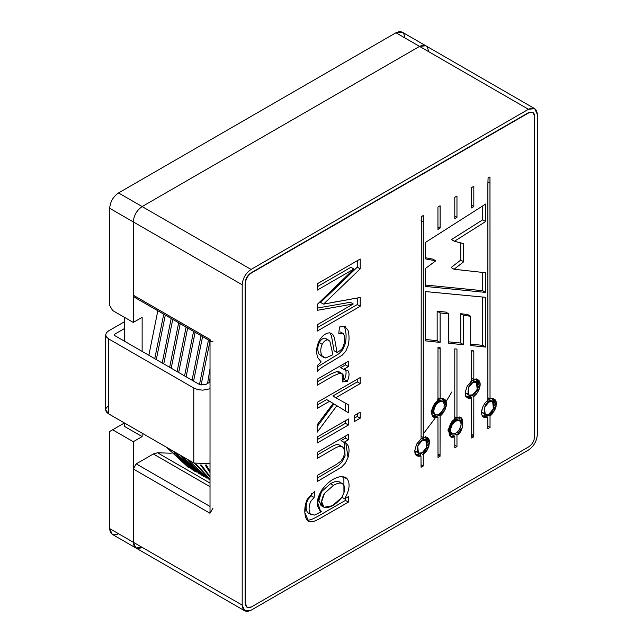 <?xml version="1.0" encoding="UTF-8"?>
<svg xmlns="http://www.w3.org/2000/svg" width="643" height="643" viewBox="0 0 643 643"><rect width="100%" height="100%" fill="white"/><g stroke="black" fill="none" stroke-linecap="round" stroke-linejoin="round"><path stroke-width="0.96" d="M534.654 116.262C534.285 112.364 532.316 111.231 528.755 112.855L251.333 273.018C247.772 275.509 245.803 278.917 245.433 283.241L245.433 603.584C245.803 607.474 247.772 608.616 251.333 606.992L528.755 446.829C532.316 444.337 534.285 440.929 534.654 436.605L534.654 116.262L534.654 436.605C534.285 440.929 532.316 444.337 528.755 446.829L251.333 606.992L247.161 607.402L245.433 603.584L245.433 283.241C245.803 278.917 247.772 275.509 251.333 273.018L528.755 112.855L532.926 112.437L534.654 116.262M448.71 343.266L448.71 313.8L440.109 312.924L440.109 342.406L425.409 340.846L425.409 291.568L485.69 297.331L485.69 347.059L470.692 345.524L470.692 316.276L463.683 315.4L463.683 344.744L448.71 343.266L463.683 344.744L460.734 343.041L448.71 341.851L460.734 343.041L463.683 344.744L463.683 315.4L460.734 313.696L460.734 343.041L460.734 313.696L463.683 315.4L470.692 316.276L467.742 314.572L460.734 313.696L467.742 314.572L470.692 316.276L470.692 345.524L485.69 347.059L482.74 345.355L470.692 344.118L482.74 345.355L485.69 347.059L485.69 297.331L425.409 291.568L425.409 340.846L440.109 342.406L437.16 340.702L425.409 339.456L437.16 340.702L440.109 342.406L440.109 312.924L437.16 311.22L437.16 340.702L437.16 311.22L440.109 312.924L448.71 313.8L448.71 343.266M433.398 417.074L431.646 413.706L431.879 409.808L434.138 404.487L437.939 400.284L437.996 347.188L440.053 347.55L440.109 348.86L440.109 399.03L443.075 398.604L445.269 399.874L446.395 402.647L446.395 405.194L444.643 410.588L440.109 416.069L440.045 456.297L437.996 457.478L437.939 417.323L435.89 417.797L433.398 417.074L435.89 417.797L437.939 417.323L437.996 457.478L440.045 456.297L440.109 416.069L444.643 410.588L446.475 403.868L446.162 401.562L444.643 399.271L442.151 398.547L440.109 399.03L440.109 348.86L440.053 347.55L437.996 347.188L437.939 400.284L434.138 404.487L431.879 409.808L431.879 414.791L432.771 416.479L434.973 417.741L433.39 417.074M344.568 498.815L348.418 496.597L348.418 502.095L321.588 517.575C316.75 520.38 313.318 521.786 311.3 521.811C304.79 523.185 302.612 509.127 307.282 499.281L314.837 491.099L314.097 497.481L310.585 501.58C308.608 507.142 308.608 511.394 310.585 514.32L314.66 515.091L321.42 511.619C315.801 506.973 315.97 499.715 321.934 489.862C327.649 482.041 334.071 477.596 341.2 476.535L347.019 478.609C350.419 483.464 349.599 490.199 344.568 498.815C349.599 490.199 350.419 483.464 347.019 478.609L345.484 477.323L341.2 476.535C334.071 477.596 327.649 482.041 321.934 489.862L317.417 501.894L320.519 511.193L321.42 511.619L314.66 515.091L310.585 514.32C308.608 511.394 308.608 507.142 310.585 501.58L314.097 497.481L314.837 491.099L307.282 499.281L304.814 512.608L308.536 521.119L311.3 521.811C313.318 521.786 316.75 520.38 321.588 517.575L348.418 502.095L348.418 496.597L344.568 498.815L341.618 497.111L344.568 498.815M317.312 481.503L317.312 475.45L336.185 464.551L340.975 461.095L343.515 457.093C345.106 452.342 344.712 448.902 342.341 446.781C340.903 445.703 338.21 446.306 334.247 448.589L317.312 458.363L317.312 452.342L348.418 434.387L348.418 439.78L343.997 442.336C348.844 443.831 350.194 448.862 348.048 457.438L345.395 463.056L341.513 467.172L317.312 481.503L341.513 467.172L345.395 463.056L348.048 457.438L345.813 443.011L343.997 442.336L348.418 439.78L348.418 434.387L317.312 452.342L317.312 458.363L334.247 448.589C338.21 446.306 340.903 445.703 342.341 446.781C344.712 448.902 345.106 452.342 343.515 457.093L340.975 461.095L336.185 464.551L317.312 475.45L317.312 481.503M348.418 418.979L348.418 425.007L317.312 442.963L317.312 436.935L348.418 418.979L317.312 436.935L317.312 442.963L348.418 425.007L345.46 423.303L317.312 439.555L345.46 423.303L348.418 425.007L348.418 418.979M360.217 412.163L360.217 418.191L354.205 421.663L354.205 415.635L360.217 412.163L354.205 415.635L354.205 421.663L360.217 418.191L357.267 416.487L354.205 418.255L357.267 416.487L360.217 418.191L360.217 412.163M333.195 403.442L329.602 401.272L317.312 408.361L317.312 402.309L360.217 377.537L360.217 383.598L335.783 397.704L348.418 404.857L348.418 412.758L336.844 405.685L317.312 432.096L317.312 424.589L333.195 403.442L317.312 424.589L317.312 432.096L336.844 405.685L348.418 412.758L348.418 404.857L335.783 397.704L360.217 383.598L360.217 377.537L317.312 402.309L317.312 408.361L329.602 401.272L326.652 399.568L317.312 404.953L326.652 399.568L333.195 403.442M347.389 381.291L342.542 381.918C344.576 376.026 343.627 373.157 339.689 373.294L333.532 375.825L317.312 385.189L317.312 379.169L348.418 361.213L348.418 366.582L343.627 369.347L347.984 370.746C349.559 372.892 349.358 376.404 347.389 381.291C349.358 376.404 349.559 372.892 347.984 370.746L343.627 369.347L348.418 366.582L348.418 361.213L317.312 379.169L317.312 385.189L333.532 375.825L339.689 373.294L342.068 373.559L342.542 381.918L347.389 381.291L344.439 379.587L347.389 381.291M317.312 304.38L353.891 268.983L317.312 290.097L317.312 283.78L360.217 259.008L360.217 268.854L323.525 304.123L360.217 268.854L360.217 259.008L317.312 283.78L317.312 290.097L353.891 268.983L350.933 267.279L317.312 286.69L350.933 267.279L353.891 268.983L317.312 304.38L317.312 310.312L317.312 304.38M330.398 302.789L360.217 297.492L360.217 306.277L317.312 331.049L317.312 324.723L353.232 303.986L317.312 310.312L353.232 303.986L317.312 324.723L317.312 331.049L360.217 306.277L360.217 297.492L323.525 304.123L320.576 302.419L323.525 304.123M339.496 326.966L344.825 326.556L347.959 330.14C349.342 334.923 349.398 340.091 348.128 345.645L345.765 351.255L342.172 355.209L330.341 362.33C322.296 366.872 317.955 370.006 317.312 371.726L317.312 365.505L321.162 361.969L317.682 357.556C315.946 352.034 316.444 346.473 319.169 340.87C322.127 335.742 325.623 333.066 329.658 332.841L332.68 334.256L334.416 337.631L337.012 352.428C340.356 350.644 342.317 348.94 342.912 347.308C345.138 341.497 345.299 336.964 343.394 333.693L338.781 333.331L339.496 326.966L338.781 333.331L343.394 333.693C345.299 336.964 345.138 341.497 342.912 347.308C342.317 348.94 340.356 350.644 337.012 352.428L334.416 337.631L332.68 334.256L329.658 332.841C325.623 333.066 322.127 335.742 319.169 340.87C316.444 346.473 315.946 352.034 317.682 357.556L321.162 361.969L317.312 365.505L317.312 371.726C317.955 370.006 322.296 366.872 330.341 362.33L342.172 355.209L345.765 351.255L348.128 345.645C349.398 340.091 349.342 334.923 347.959 330.14L344.825 326.556L339.496 326.966M421.302 216.635L423.182 215.55L423.247 221.731L423.247 437.521L425.296 437.047L427.788 437.77L429.299 440.061L429.62 442.368L427.788 449.079L423.247 454.681L423.247 465.998L421.077 467.252L420.972 456.136L418.111 456.241L416.535 455.574L415.024 453.283L414.703 450.976L416.535 444.257L421.077 438.775L421.302 216.635L421.077 438.775L416.535 444.257L414.703 450.976L415.908 454.979L418.111 456.241L420.972 456.136L421.077 467.252L423.247 465.998L423.247 454.681L427.788 449.079L429.62 442.368L429.299 440.061L427.788 437.77L425.296 437.047L423.247 437.521L423.247 221.731L423.182 215.55L421.302 216.635M456.964 446.531L454.794 447.777L454.794 436.348C447.038 442.03 447.038 422.588 454.794 419.308L454.794 348.876L456.964 349.085L456.964 418.054C464.728 412.372 464.728 431.815 456.964 435.094L456.964 446.531L456.964 435.094L462.622 426.992L461.152 418.071L456.964 418.054L456.964 349.085L454.794 348.876L454.794 419.308L449.144 427.41L450.606 436.34L454.794 436.348L454.794 447.777L456.964 446.531L454.794 445.277L456.964 446.531M467.115 386.298L471.657 380.817L471.713 350.636L473.77 350.925L473.827 351.657L473.827 379.563L477.628 379.378L479.501 381.17L480.12 383.172L480.12 385.728L478.995 389.795L476.793 393.596L473.827 396.602L473.827 435.673L473.762 436.83L471.713 438.012L471.657 397.856L468.691 398.274L466.488 397.012L465.363 394.239L465.363 391.691L467.115 386.298L465.363 391.691L465.596 395.324L466.488 397.012L468.691 398.274L471.657 397.856L471.713 438.012L473.762 436.83L473.827 396.602L476.793 393.596L478.995 389.795L480.12 385.728L480.12 383.172L479.501 381.17L477.628 379.378L473.827 379.563L473.827 351.657L473.77 350.925L471.713 350.636L471.657 380.817L467.115 386.298M482.692 407.027L484.894 403.217L487.86 400.219L487.86 184.42L488.085 178.079L489.966 176.994L490.03 398.965L492.08 398.491L494.571 399.215L496.083 401.497L496.404 403.804L494.571 410.523L490.03 416.125L490.03 427.442L487.86 428.688L487.756 417.58L484.894 417.685L483.319 417.018L481.808 414.727L481.486 412.42L482.692 407.027L481.567 411.094L481.808 414.727L482.692 416.415L484.894 417.685L487.756 417.58L487.86 428.688L490.03 427.442L490.03 416.125L494.571 410.523L496.404 403.804L496.083 401.497L494.571 399.215L492.08 398.491L490.03 398.965L489.966 176.994L488.085 178.079L487.86 184.42L487.86 400.219L484.894 403.217L482.692 407.027M473.827 186.309L473.827 206.572L471.657 207.954L471.657 187.563L473.827 186.309L471.657 187.563L471.657 207.954L473.827 206.572L471.657 205.318L473.827 206.572L473.827 186.309M454.794 197.297L456.964 196.043L456.964 217.318L454.794 218.7L454.794 197.297L454.794 218.7L456.964 217.318L456.964 196.043L454.794 197.297M435.761 260.809L425.409 258.888L425.409 242.451L485.69 204.016L485.69 221.522L454.416 241.286L463.683 243.625L463.683 261.773L454.071 269.248L485.69 272.769L485.69 292.412L425.409 286.44L425.409 268.501L435.761 260.809L425.409 268.501L425.409 286.44L485.69 292.412L485.69 272.769L454.071 269.248L463.683 261.773L463.683 243.625L454.416 241.286L485.69 221.522L485.69 204.016L425.409 242.451L425.409 258.888L435.761 260.809L432.811 259.105L435.761 260.809M440.109 228.072L437.939 229.455L437.939 207.03L440.101 205.776L440.109 228.072L440.101 205.776L437.939 207.03L437.939 229.455L440.109 228.072L437.939 226.818L440.109 228.072M136.236 296.881C134.451 297.685 133.471 297.122 133.286 295.177L133.286 221.907C133.848 215.413 136.798 210.301 142.135 206.572C136.798 210.301 133.848 215.413 133.286 221.907L242.186 284.777C242.749 278.29 245.698 273.179 251.035 269.441L142.135 206.572L419.558 46.4L425.819 45.782L419.558 46.4L528.458 109.278L419.558 46.4L142.135 206.572L251.035 269.441L528.458 109.278L534.719 108.659L537.315 114.39L537.315 434.724C536.752 441.219 533.803 446.33 528.458 450.06L251.035 610.231L244.782 610.85L242.186 605.119L133.286 542.242L242.186 605.119L242.186 284.777L133.286 221.907L133.286 295.177L210.02 339.472L210.02 513.275L133.286 468.972L133.286 542.242L135.874 547.973L133.286 542.242L133.286 468.972L136.236 463.86L153.372 453.974L157.503 452.768L171.207 453.219L157.503 452.768L210.02 483.086L157.503 452.768L153.372 453.974L136.236 463.86L210.02 506.459L136.236 463.86L133.286 468.972L210.02 513.275L210.02 339.472C210.205 341.425 211.185 341.988 212.97 341.176M174.406 453.323L175.298 453.355M142.135 547.354C136.798 549.789 133.848 548.085 133.286 542.242L133.286 441.709L112.621 429.781L109.672 431.485L109.672 528.61L109.672 431.485L112.621 429.781L133.286 441.709L133.286 542.242C133.848 548.085 136.798 549.789 142.135 547.354L135.874 547.973L112.268 534.341L109.672 528.61L133.286 542.242L109.672 528.61C110.234 534.454 113.184 536.158 118.529 533.722M534.719 108.659L402.205 32.15L395.943 32.769L419.558 46.4L395.943 32.769L118.529 192.94L142.135 206.572L419.558 46.4C424.894 43.965 427.844 45.669 428.415 51.512C427.844 45.669 424.894 43.965 419.558 46.4L142.135 206.572C136.798 210.301 133.848 215.413 133.286 221.907L133.286 322.432L142.135 317.329L142.135 351.399L142.135 317.329L133.286 322.432L133.286 221.907L109.672 208.276C110.234 201.781 113.184 196.67 118.529 192.94L395.943 32.769C401.288 30.342 404.238 32.046 404.801 37.881M210.02 486.679L153.372 453.974L210.02 486.679M212.97 508.163L210.02 513.275L212.97 508.163M210.88 341.385L210.02 339.472L133.286 295.177L134.146 297.082L210.02 340.886M532.782 112.356L528.458 112.686L251.035 272.849C247.483 275.341 245.513 278.749 245.136 283.073L245.136 603.415L247.016 607.313L245.136 603.415L245.136 283.073C245.513 278.749 247.483 275.341 251.035 272.849L528.458 112.686L532.782 112.356M537.315 114.39C536.752 108.546 533.803 106.842 528.458 109.278L251.035 269.441C245.698 273.179 242.749 278.29 242.186 284.777L242.186 605.119C242.749 610.954 245.698 612.658 251.035 610.231L528.458 450.06C533.803 446.33 536.752 441.219 537.315 434.724L537.315 114.39M345.46 498.301L345.46 500.391L348.418 502.095L345.46 500.391L318.639 515.871C313.8 518.676 310.368 520.083 308.351 520.107L307.185 520.002L308.351 520.107C310.368 520.083 313.8 518.676 318.639 515.871L345.46 500.391L345.46 498.301M307.635 512.616C305.658 509.69 305.658 505.438 307.635 499.876L311.14 495.777L311.397 493.575L311.14 495.777L314.097 497.481L311.14 495.777L307.635 499.876C305.658 505.438 305.658 509.69 307.635 512.616L311.292 514.85M319.732 510.646L321.42 511.619L319.732 510.646M343.876 476.688L343.941 493.036L343.876 476.688M322.714 506.113L318.719 501.122L321.516 491.662L330.438 483.713L321.516 491.662L318.703 499.997L321.074 505.591L324.024 507.295L321.653 501.701L324.474 493.366L333.395 485.417C337.133 483.255 339.954 482.571 341.859 483.359L338.909 481.655C337.004 480.868 334.183 481.551 330.438 483.713L333.395 485.417L330.438 483.713C334.183 481.551 337.004 480.868 338.909 481.655M341.859 483.359C339.954 482.571 337.133 483.255 333.395 485.417L324.474 493.366C320.72 500.198 320.712 504.916 324.442 507.504C330.012 508.131 335.799 504.771 341.803 497.417C345.661 490.488 345.677 485.803 341.859 483.359C345.677 485.803 345.661 490.488 341.803 497.417L332.471 505.72L324.024 507.295M339.391 445.077C337.953 444 335.252 444.602 331.298 446.885C335.252 444.602 337.953 444 339.391 445.077L342.341 446.781M331.298 446.885L317.312 454.955L331.298 446.885M345.46 436.091L345.46 438.076L348.418 439.78L345.46 438.076L341.047 440.632L343.997 442.336L341.047 440.632L345.46 438.076L345.46 436.091M344.166 442.368L345.09 455.734L342.446 461.352L338.564 465.468L317.312 478.095L338.564 465.468L342.446 461.352L345.09 455.734L344.166 442.368M345.46 420.683L345.46 423.303L345.46 420.683M357.267 413.867L357.267 416.487L357.267 413.867M357.267 379.241L357.267 381.894L360.217 383.598L357.267 381.894L332.833 396L335.783 397.704L332.833 396L357.267 381.894L357.267 379.241M345.46 403.153L345.46 411.054L345.46 403.153M333.894 403.981L336.844 405.685L333.894 403.981L317.312 426.397L333.894 403.981M340.284 373.213L339.118 371.855L336.739 371.59L330.582 374.122L317.312 381.781L330.582 374.122L336.739 371.59L340.284 373.213M345.46 362.917L345.46 364.878L348.418 366.582L345.46 364.878L340.677 367.643L343.627 369.347L340.677 367.643L345.46 364.878L345.46 362.917M345.034 369.042C346.609 371.188 346.408 374.7 344.439 379.587L343.209 379.748L344.439 379.587C346.408 374.7 346.609 371.188 345.034 369.042M357.267 260.712L357.267 267.15L360.217 268.854L357.267 267.15L320.576 302.419L357.267 267.15L357.267 260.712M357.267 298.014L357.267 304.573L360.217 306.277L357.267 304.573L317.312 327.641L357.267 304.573L357.267 303.914M350.282 302.282L353.232 303.986L350.282 302.282L317.312 308.085L350.282 302.282M329.73 332.552L331.466 335.927L334.063 350.724L337.012 352.428L334.063 350.724L331.466 335.927L329.73 332.552M340.444 331.989L343.394 333.693M328.147 339.866C325.921 339.745 323.927 341.224 322.159 344.31C320.318 348.675 320.302 352.581 322.103 356.029L325.728 357.958L332.905 354.727L329.859 341.248L325.197 338.162C322.971 338.041 320.978 339.52 319.209 342.606L322.159 344.31C323.927 341.224 325.921 339.745 328.147 339.866L329.859 341.248L332.905 354.727L325.728 357.958L323.55 357.428L322.103 356.029C320.302 352.581 320.318 348.675 322.159 344.31L319.209 342.606C317.369 346.971 317.353 350.877 319.153 354.325L323.55 357.428M345.532 326.869L344.825 326.556M343.892 326.347L345.01 328.436C346.392 333.219 346.448 338.387 345.178 343.941L342.815 349.551L339.223 353.505L317.312 367.024L339.223 353.505L342.815 349.551L345.178 343.941C346.448 338.387 346.392 333.219 345.01 328.436L343.892 326.347M322.77 356.254L319.153 354.325C317.353 350.877 317.369 346.971 319.209 342.606C320.978 339.52 322.971 338.041 325.197 338.162L326.909 339.544M421.101 220.493L423.247 221.731L421.101 220.493M421.077 436.267L423.247 437.521L421.077 436.267M426.237 437.111L428.415 438.365L426.237 437.111M425.465 436.661L428.921 439.129L425.971 437.425L426.349 438.357L429.299 440.061L426.349 438.357L426.582 439.434L429.54 441.138L426.582 439.434L426.671 440.664L429.62 442.368L426.655 440.857L425.465 436.661M427.33 442.416L429.54 443.686L427.33 442.416M427.442 443.967L429.299 445.036L427.442 443.967M427.241 445.43L428.921 446.403L427.241 445.43M426.831 446.845L428.415 447.753L426.831 446.845M426.245 448.195L427.788 449.079L426.245 448.195M425.505 449.465L427.048 450.357L425.505 449.465M424.629 450.647L426.213 451.563L424.629 450.647M423.608 451.707L425.296 452.68L423.608 451.707M422.435 452.608L424.3 453.685L422.435 452.608M420.297 452.977L423.247 454.681L420.297 452.977M420.297 453.46L420.297 455.75L420.297 453.46M421.077 464.744L423.247 465.998L421.077 464.744M418.022 454.432L420.972 456.136L418.022 454.432L417.074 454.456L420.024 456.16L417.074 454.456L416.077 454.593L419.027 456.297L415.161 454.537L418.022 454.432M417.275 456L415.9 454.963L417.275 456M417.251 451.772L414.719 450.783L418.424 453.146L417.709 445.945L422.162 440.568L425.899 440.198L426.614 447.391L422.162 452.776L418.424 453.146M425.899 440.198L422.949 438.494L421.077 438.172L424.123 439.868M420.257 439.466L422.162 440.568L420.257 439.466M422.162 440.568C415.884 442.022 415.884 458.572 422.162 452.776C428.439 451.322 428.439 434.772 422.162 440.568M443.791 408.056L441.878 411.665L439.024 414.285L436.444 414.992L434.403 413.819L433.736 411.231L434.403 407.871L436.163 404.68L438.671 402.285L441.002 401.369L443.091 401.923L444.209 403.997L444.04 407.212L444.265 404.351L443.469 402.309L439.691 399.93L442.641 401.634L438.647 399.649L441.596 401.353L438.349 399.641L441.307 401.345L438.052 399.665L440.688 401.417L437.738 399.713L440.688 401.417L437.425 399.785L440.375 401.489L437.867 400.34L440.045 401.594L437.642 400.525L439.708 401.722L437.385 400.742L439.37 401.883L437.111 400.967L439.024 402.068L436.822 401.216L438.671 402.285L436.557 401.489L438.333 402.518L436.267 401.779L437.996 402.775L435.978 402.076L437.666 403.048L435.705 402.397L437.353 403.346L435.432 402.727L437.039 403.659L436.742 403.981L435.15 403.065L436.742 403.981L436.444 404.326L434.877 403.418L436.444 404.326L436.163 404.68L434.62 403.788L436.163 404.68L435.898 405.05L434.363 404.166L435.898 405.05L435.641 405.428L434.105 404.543L435.641 405.428L435.399 405.821L433.872 404.937L435.399 405.821L435.166 406.215L433.647 405.339L435.166 406.215L434.957 406.625L433.414 405.733L434.957 406.625L434.756 407.035L433.221 406.143L434.756 407.035L434.572 407.453L433.02 406.561L434.572 407.453L434.403 407.871L432.827 406.963L434.403 407.871L434.25 408.297L432.659 407.373L434.113 408.715L432.506 407.791L434.001 409.141L432.353 408.192L433.904 409.567L432.217 408.594L433.832 409.985L432.104 408.996L433.776 410.403L432 409.382L433.744 410.821L431.895 409.752L433.736 411.231L431.823 410.13L433.744 411.624L431.766 410.483L433.776 412.002L431.71 410.805L433.832 412.356L431.654 411.094L433.904 412.685L430.955 410.981L433.904 412.685L431.051 411.295L434.113 413.296L431.164 411.592L434.403 413.819L431.453 412.115L435.166 414.582L432.217 412.878L435.641 414.823L437.353 414.936L440.375 413.296L443.091 409.728L444.643 410.588L443.107 409.695L443.791 408.056M439.691 399.93L437.738 399.713L439.691 399.93M431.453 412.115L432.45 413.007L431.453 412.115M437.979 347.63L440.109 348.86L437.979 347.63M437.939 397.776L440.109 399.03L437.939 397.776M443.091 398.612L445.269 399.874L443.091 398.612M442.32 398.17L445.784 400.637L442.834 398.933L443.212 399.858L446.162 401.562L443.212 399.858L443.445 400.943L446.395 402.647L443.445 400.943L443.525 402.164L446.475 403.868L443.517 402.365L442.32 398.17M444.192 403.917L446.395 405.194L444.192 403.917M444.297 405.468L446.162 406.545L444.297 405.468M444.104 406.939L445.784 407.903L444.104 406.939M443.686 408.345L445.269 409.261L443.686 408.345M442.368 410.973L443.903 411.858L442.368 410.973M441.484 412.155L443.075 413.063L441.484 412.155M440.471 413.208L442.151 414.18L440.471 413.208M439.298 414.116L441.162 415.193L439.298 414.116M437.891 414.791L440.109 416.069L437.891 414.791M437.152 414.968L437.152 416.873L437.152 414.968M437.939 453.886L440.101 455.14L437.939 453.886M437.939 455.083L440.045 456.297L437.939 455.083M434.981 415.619L437.939 417.323L434.981 415.619L433.929 415.957L436.878 417.661L433.929 415.957L432.94 416.093L435.89 417.797L432.016 416.037L434.981 415.619M461.127 424.975L459.946 428.76L457.229 432.329L454.207 433.961L451.812 433.454L450.767 431.718L450.767 428.592L452.029 425.24L454.207 422.371L456.908 420.618L459.263 420.554L460.782 422.081L461.127 424.975L460.991 422.692L460.147 421.133L456.305 418.85L459.263 420.554L455.212 418.673L458.162 420.377L454.601 418.738L457.229 420.522L454.28 418.818L457.229 420.522L454.722 419.365L456.908 420.618L454.488 419.549L456.57 420.747L454.231 419.758L456.225 420.908L453.958 419.992L455.879 421.101L453.685 420.241L455.533 421.31L453.403 420.514L455.188 421.543L453.114 420.803L454.858 421.8L452.833 421.101L454.529 422.081L452.551 421.414L454.207 422.371L452.278 421.744L453.902 422.684L453.596 423.014L451.997 422.089L453.596 423.014L453.307 423.351L451.732 422.443L453.307 423.351L453.026 423.713L451.466 422.813L453.026 423.713L452.76 424.075L451.209 423.182L452.76 424.075L452.503 424.46L450.96 423.568L452.503 424.46L452.262 424.846L450.727 423.962L452.262 424.846L452.029 425.24L450.494 424.356L452.029 425.24L451.812 425.65L450.277 424.758L451.812 425.65L451.611 426.06L450.068 425.168L451.611 426.06L451.426 426.478L449.867 425.578L451.426 426.478L451.257 426.896L449.682 425.987L451.257 426.896L451.113 427.322L449.513 426.397L451.113 427.322L450.976 427.748L449.353 426.807L450.976 427.748L450.864 428.174L449.208 427.217L450.767 428.592L449.071 427.619L450.695 429.018L448.951 428.013L450.639 429.436L448.846 428.399L450.606 429.845L448.758 428.777L450.59 430.255L448.677 429.146L450.606 430.649L448.605 429.5L450.639 431.027L448.557 429.821L450.695 431.381L448.517 430.127L450.767 431.718L447.817 430.014L450.976 432.321L448.026 430.617L450.976 432.321L448.308 431.14L451.812 433.454L448.862 431.75L452.503 433.848L455.188 433.655L459.006 430.328L461.127 424.975M456.779 419.091L454.601 418.738L456.779 419.091M448.476 431.365L449.304 432.04L448.476 431.365M451.844 434.644L454.794 436.348L451.844 434.644L449.344 435.118L451.844 434.644M454.794 416.801L456.964 418.054L454.794 416.801M460.38 421.495L459.464 417.58L460.388 421.406M454.754 433.816L456.964 435.094L454.754 433.816M454.014 433.993L454.014 435.898L454.014 433.993M472.131 350.676L473.827 351.657L472.131 350.676M471.657 378.309L473.827 379.563L471.657 378.309M476.817 379.145L478.995 380.407L476.817 379.145M476.037 378.703L479.501 381.17L476.551 379.466L476.929 380.391L479.879 382.095L476.929 380.391L477.162 381.468L480.12 383.172L477.162 381.468L477.243 382.698L480.2 384.401L477.235 382.898L476.037 378.703M477.91 384.45L480.12 385.728L477.91 384.45M478.022 386.001L479.879 387.078L478.022 386.001M477.821 387.472L479.501 388.436L477.821 387.472M477.411 388.878L478.995 389.795L477.411 388.878M476.825 390.229L478.36 391.121L476.825 390.229M476.085 391.507L477.628 392.391L476.085 391.507M475.209 392.688L476.793 393.596L475.209 392.688M474.188 393.741L475.868 394.714L474.188 393.741M473.015 394.649L474.88 395.726L473.015 394.649M471.608 395.324L473.827 396.602L471.608 395.324M470.877 395.501L470.877 397.406L470.877 395.501M471.657 434.419L473.827 435.673L471.657 434.419M471.657 435.616L473.762 436.83L471.657 435.616M468.707 396.152L471.657 397.856L468.707 396.152L467.646 396.49L470.604 398.194L467.646 396.49L466.657 396.627L469.607 398.33L465.741 396.57L468.707 396.152M467.855 398.033L466.48 397.004L467.855 398.033M467.831 393.805L465.299 392.817L469.004 395.18L468.289 387.986L472.742 382.601L476.479 382.231L477.194 389.433L472.742 394.81L469.004 395.18M476.479 382.231L473.529 380.527L471.657 380.214L474.703 381.902M470.829 381.5L472.742 382.601L470.829 381.5M472.742 382.601C466.464 384.056 466.464 400.605 472.742 394.81C479.019 393.355 479.019 376.806 472.742 382.601M487.884 181.937L490.03 183.175L487.884 181.937M487.86 397.712L490.03 398.965L487.86 397.712M493.02 398.547L495.198 399.809L493.02 398.547M492.249 398.105L495.705 400.573L492.755 398.869L493.133 399.793L496.083 401.497L493.133 399.793L493.366 400.878L496.324 402.582L493.366 400.878L493.454 402.1L496.404 403.804L493.438 402.301L492.249 398.105M494.121 403.86L496.324 405.13L494.121 403.86M494.226 405.403L496.083 406.48L494.226 405.403M494.025 406.874L495.705 407.847L494.025 406.874M493.615 408.281L495.198 409.197L493.615 408.281M493.028 409.639L494.571 410.523L493.028 409.639M492.289 410.909L493.832 411.801L492.289 410.909M491.413 412.091L492.996 413.007L491.413 412.091M490.392 413.152L492.08 414.124L490.392 413.152M489.219 414.052L491.083 415.129L489.219 414.052M487.081 414.422L490.03 416.125L487.081 414.422M487.081 414.904L487.081 417.194L487.081 414.904M487.86 426.188L490.03 427.442L487.86 426.188M484.806 415.876L487.756 417.58L484.806 415.876L483.857 415.892L486.807 417.596L483.857 415.892L482.861 416.037L485.811 417.741L481.945 415.981L484.806 415.876M484.058 417.444L482.684 416.407L484.058 417.444M484.034 413.208L481.503 412.219L485.208 414.59L484.492 407.389L488.945 402.004L492.683 401.634L493.398 408.835L488.945 414.221L485.208 414.59M492.683 401.634L489.733 399.93L487.86 399.616L490.906 401.312M487.04 400.902L488.945 402.004L487.04 400.902M488.945 402.004C482.668 403.458 482.668 420.016 488.945 414.221C495.223 412.766 495.223 396.217 488.945 402.004M445.76 312.096L448.71 313.8L445.76 312.096L437.16 311.22L445.76 312.096M482.74 297.05L482.74 345.355L482.74 297.05M454.794 216.064L456.964 217.318L454.794 216.064M482.74 205.897L482.74 219.818L485.69 221.522L482.74 219.818L451.466 239.582L454.416 241.286L451.466 239.582L482.74 219.818L482.74 205.897M460.734 242.885L460.734 260.069L463.683 261.773L460.734 260.069L451.121 267.544L454.071 269.248L451.121 267.544L460.734 260.069L460.734 242.885M482.74 272.439L482.74 290.708L485.69 292.412L482.74 290.708L425.409 285.026L482.74 290.708L482.74 272.439M432.811 259.105L425.409 257.739L432.811 259.105M157.84 310.762L148.846 355.282L157.84 310.762M154.746 358.69L163.748 314.17L154.746 358.69M192.578 469.856L166.569 447.295L188.777 467.831M165.299 315.07L156.305 359.582L165.299 315.07M162.205 362.99L171.199 318.478L162.205 362.99M194.684 471.239L172.469 450.703L195.464 471.681M200.037 474.164L174.02 451.603L196.236 472.131M172.75 319.37L163.756 363.89L172.75 319.37M169.664 367.298L178.658 322.778L169.664 367.298M202.135 475.539L179.927 455.011L202.915 475.981M206.684 478.062L181.479 455.903L203.694 476.439M180.209 323.678L171.215 368.19L180.209 323.678M177.114 371.598L186.108 327.086L177.114 371.598M209.594 479.847L187.378 459.311L210.02 480.072M187.668 327.986L178.674 372.498L187.668 327.986M184.573 375.906L193.567 331.394L184.573 375.906M210.02 479.469L194.765 463.515L210.02 479.469M196.059 464.045L210.02 479.148L196.059 464.045M195.118 332.286L186.124 376.798L195.118 332.286M192.032 380.206L201.026 335.694L192.032 380.206M210.02 477.194L200.319 465.002L210.02 477.194M201.355 465.09L210.02 476.455L201.355 465.09M202.577 336.594L193.583 381.106L202.577 336.594M199.483 384.514L208.477 340.002L199.483 384.514M210.02 472.605L205.165 464.977L210.02 472.605M206.138 464.833L210.02 471.255L206.138 464.833M210.02 340.959L201.066 385.157L210.02 340.959M207.576 383.477L210.02 368.576L207.576 383.477M210.02 464.31L209.787 463.828L210.02 464.31M210.02 378.277L209.393 382.432L210.02 378.277M451.844 391.941L446.121 401.537L451.844 391.941M434.981 418.36L423.247 433.977L434.981 418.36M309.757 513.05L308.584 513.275L309.757 513.05M198.478 473.264L199.29 473.658M202.416 475.056L203.252 475.394M206.499 476.6L207.359 476.889M208.051 477.492L207.191 477.194M203.968 475.949L203.14 475.595M209.176 475.531L208.26 475.338M204.812 474.486L203.919 474.237M200.592 473.192L199.732 472.886M196.517 471.649L195.681 471.295M105.685 334.882L106.416 336.996L105.685 334.882L106.416 332.761L108.498 330.96L124.429 321.765L108.498 330.96L106.416 332.761L105.685 334.882L105.685 409.848L108.498 413.77L193.784 463.008L210.02 463.74L193.784 463.008L108.498 413.77C104.785 411.158 104.785 408.546 108.498 405.934M210.02 382.071L205.591 384.627L199.684 384.627L114.398 335.389L114.398 334.368L124.429 328.581L114.398 334.368L114.398 335.389L114.398 334.368L114.398 335.389L199.684 384.627L205.591 384.627L210.02 382.071M106.416 336.996L108.498 338.797L193.784 388.034L197.843 389.602L202.641 390.156L210.02 388.766L202.641 390.156L197.843 389.602L193.784 388.034L108.498 338.797L106.416 336.996M114.398 334.368L114.398 335.389M108.498 413.77L108.498 338.797L108.498 413.77M193.784 463.008L193.784 388.034L193.784 463.008M124.429 317.329L124.429 341.176L124.429 317.329M124.429 422.965L124.429 426.373L142.135 436.597L142.135 433.189L142.135 436.597L133.286 441.709L142.135 436.597L124.429 426.373L124.429 422.965L112.621 429.781L124.429 422.965M109.672 305.401L109.672 208.276L109.672 305.401L112.621 310.513L133.286 322.432L112.621 310.513L109.672 305.401M133.286 221.907C133.848 215.413 136.798 210.301 142.135 206.572L118.529 192.94C113.184 196.67 110.234 201.781 109.672 208.276L133.286 221.907M244.782 610.85L135.874 547.973M342.068 373.559L339.118 371.855"/></g></svg>
